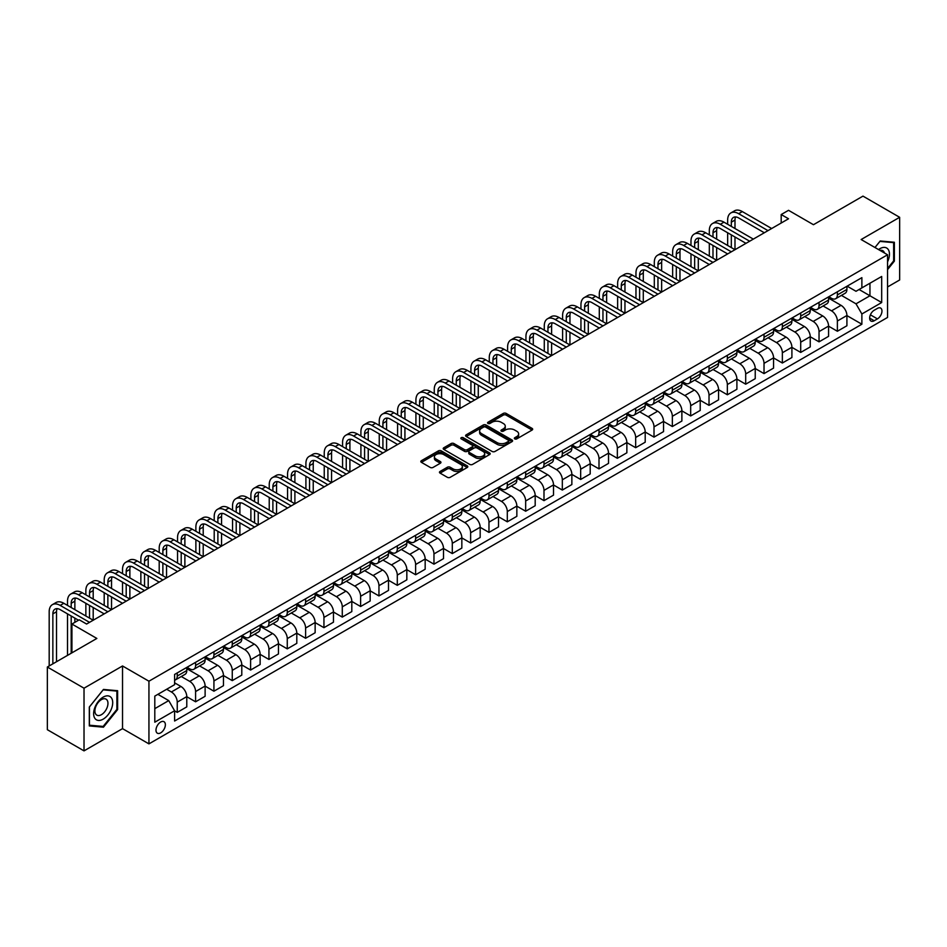 <?xml version="1.0" encoding="UTF-8"?>
<svg xmlns="http://www.w3.org/2000/svg" width="947" height="947" viewBox="0 0 947 947"><rect width="100%" height="100%" fill="white"/><g stroke="black" fill="none" stroke-linecap="round" stroke-linejoin="round"><path stroke-width="1.42" d="M514.766 438.887A1.421 0.829 0 0 0 516.778 438.887L532.072 430.056A2.036 1.172 0 0 0 532.676 429.216A2.036 1.172 0 0 0 532.072 428.387L506.16 413.425A2.036 1.172 0 0 0 503.283 413.425L487.977 422.255A1.421 0.829 0 0 0 487.563 422.836A1.421 0.829 0 0 0 487.977 423.427A1.421 0.829 0 0 0 490.001 423.427L491.978 422.279A6.511 3.764 0 0 1 501.188 422.279L503.354 423.522A6.511 3.764 0 0 1 505.26 426.186A6.511 3.764 0 0 1 503.354 428.849L501.377 429.985A1.421 0.829 0 0 0 500.951 430.565A1.421 0.829 0 0 0 501.377 431.157A1.421 0.829 0 0 0 503.39 431.157L505.367 430.009A6.511 3.764 0 0 1 514.588 430.009L516.742 431.252A6.511 3.764 0 0 1 518.648 433.915A6.511 3.764 0 0 1 516.742 436.579L514.766 437.715A1.421 0.829 0 0 0 514.339 438.307A1.421 0.829 0 0 0 514.766 438.887L514.766 437.715M160.67 732.871A6.641 3.835 120 0 0 165.015 727.024A6.641 3.835 120 0 0 163.997 721.709A6.641 3.835 120 0 0 160.67 722.028A6.641 3.835 120 0 0 156.338 727.888A6.641 3.835 120 0 0 157.356 733.203A6.641 3.835 120 0 0 160.67 732.871M440.071 471.452A2.036 1.172 0 0 0 439.467 472.281A2.036 1.172 0 0 0 440.071 473.109L447.339 477.312A2.036 1.172 0 0 0 450.216 477.312L467.214 467.498A2.036 1.172 0 0 0 467.806 466.67A2.036 1.172 0 0 0 467.214 465.841L441.29 450.879A2.036 1.172 0 0 0 438.414 450.879L421.415 460.692A2.036 1.172 0 0 0 420.823 461.52A2.036 1.172 0 0 0 421.415 462.349L430.198 467.416A2.036 1.172 0 0 0 433.087 467.416L440.355 463.225A2.036 1.172 0 0 0 440.947 462.385A2.036 1.172 0 0 0 440.355 461.556L435.999 459.046A5.445 3.149 0 0 1 434.401 456.821A5.445 3.149 0 0 1 437.763 453.909A5.445 3.149 0 0 1 443.705 454.596L460.763 464.444A5.445 3.149 0 0 1 462.361 466.67A5.445 3.149 0 0 1 458.999 469.582A5.445 3.149 0 0 1 453.057 468.895L450.216 467.25A2.036 1.172 0 0 0 447.339 467.25L440.071 471.452L440.071 473.109M887.552 286.965L899.65 279.981L899.65 217.301L862.977 196.124L813.461 224.711L788.531 210.317L781.192 214.543L788.531 218.781L86.591 624.037L79.252 619.812L71.925 624.037L71.925 652.838M84.023 688.197L84.023 750.876L122.53 728.645L122.53 665.966L84.023 688.197L47.35 667.019L96.854 638.444L71.925 624.037M122.53 665.966L148.939 681.213L887.552 254.779L887.552 317.446L148.939 743.88L148.939 681.213M899.65 217.301L861.143 239.532L887.552 254.779M492.12 451.459A2.036 1.172 0 0 0 494.997 451.459L511.996 441.645A2.036 1.172 0 0 0 512.587 440.817A2.036 1.172 0 0 0 511.996 439.988L486.071 425.025A2.036 1.172 0 0 0 483.195 425.025L466.196 434.827A2.036 1.172 0 0 0 465.604 435.667A2.036 1.172 0 0 0 466.196 436.496L492.12 451.459M461.805 439.195A1.421 0.829 0 0 1 463.249 439.396L463.249 437.703L489.599 452.915A2.036 1.172 0 0 1 490.191 453.743A2.036 1.172 0 0 1 489.599 454.572L472.612 464.385A2.036 1.172 0 0 1 469.724 464.385L443.812 449.423L443.812 447.753A2.036 1.172 0 0 0 443.22 448.594A2.036 1.172 0 0 0 443.812 449.423M443.812 447.753L451.08 443.563A2.036 1.172 0 0 1 453.968 443.563L464.468 449.624A2.036 1.172 0 0 0 467.356 449.624L472.174 446.842A2.036 1.172 0 0 0 472.778 446.013A2.036 1.172 0 0 0 472.174 445.185L461.236 438.863A1.421 0.829 0 0 1 460.822 438.283A1.421 0.829 0 0 1 461.698 437.526A1.421 0.829 0 0 1 463.249 437.703M84.023 750.876L47.35 729.699L47.35 667.019M877.431 308.391L874.199 310.249A6.428 3.717 120 0 0 869.997 315.919A6.428 3.717 120 0 0 870.98 321.069A6.428 3.717 120 0 0 874.199 320.761L877.431 318.89A6.428 3.717 120 0 0 881.621 313.22A6.428 3.717 120 0 0 880.639 308.071A6.428 3.717 120 0 0 877.431 308.391M847.127 286.16L856.005 291.285L861.877 287.888L861.877 277.649L174.603 674.442L174.603 684.681L154.799 696.116L154.799 722.206L174.603 710.771L174.603 721.022L861.877 324.229L861.877 313.978L856.005 303.821L841.421 295.393M861.877 287.888L881.681 276.465L881.681 302.543L861.877 313.978M122.53 728.645L148.939 743.88M781.192 214.543L781.192 223.019M859.083 289.498L869.95 295.772L869.95 283.236L881.681 276.465M856.005 303.821L869.95 295.772L881.681 302.543M154.799 708.652L168.744 700.602L157.889 694.34M174.603 710.854L177.243 712.381L177.243 702.129A8.298 4.794 -120 0 0 171.383 691.973L166.684 689.262M177.243 712.381L186.784 706.876L186.784 696.625A8.298 4.794 -120 0 0 180.913 686.468L174.603 682.823M186.784 696.708L195.591 701.798L195.591 691.547A8.298 4.794 -120 0 0 189.72 681.378L181.291 676.513M195.591 701.798L205.12 696.282L205.12 686.042A8.298 4.794 -120 0 0 199.249 675.874L186.784 668.677M205.12 686.125L213.927 691.203L213.927 680.952A8.298 4.794 -120 0 0 208.056 670.796L199.628 665.93M213.927 691.203L223.456 685.699L223.456 675.448A8.298 4.794 -120 0 0 217.585 665.291L205.12 658.094M223.456 675.542L232.264 680.621L232.264 670.369A8.298 4.794 -120 0 0 226.392 660.213L217.964 655.348M232.264 680.621L241.793 675.116L241.793 664.865A8.298 4.794 -120 0 0 235.921 654.697L223.456 647.499M241.793 664.948L250.6 670.038L250.6 659.787A8.298 4.794 -120 0 0 244.728 649.618L236.3 644.753M250.6 670.038L260.129 664.522L260.129 654.282A8.298 4.794 -120 0 0 254.27 644.114L241.793 636.917M260.129 654.365L268.936 659.443L268.936 649.192A8.298 4.794 -120 0 0 263.065 639.036L254.636 634.17M268.936 659.443L278.465 653.939L278.465 643.688A8.298 4.794 -120 0 0 272.606 633.531L260.129 626.334M278.465 643.782L287.272 648.861L287.272 638.609A8.298 4.794 -120 0 0 281.401 628.453L272.973 623.588M287.272 648.861L296.802 643.356L296.802 633.105A8.298 4.794 -120 0 0 290.942 622.937L278.465 615.739M296.802 633.188L305.609 638.278L305.609 628.027A8.298 4.794 -120 0 0 299.737 617.858L291.309 612.993M305.609 638.278L315.138 632.762L315.138 622.522A8.298 4.794 -120 0 0 309.278 612.354L296.802 605.157M315.138 622.605L323.945 627.683L323.945 617.432A8.298 4.794 -120 0 0 318.074 607.276L309.645 602.41M323.945 627.683L333.474 622.179L333.474 611.928A8.298 4.794 -120 0 0 327.615 601.771L315.138 594.574M333.474 612.022L342.281 617.101L342.281 606.849A8.298 4.794 -120 0 0 336.41 596.693L327.993 591.828M342.281 617.101L351.81 611.596L351.81 601.345A8.298 4.794 -120 0 0 345.951 591.177L333.474 583.979M351.81 601.428L360.618 606.506L360.618 596.267A8.298 4.794 -120 0 0 354.746 586.098L346.33 581.233M360.618 606.506L370.159 601.002L370.159 590.762A8.298 4.794 -120 0 0 364.287 580.594L351.81 573.397M370.159 590.845L378.954 595.923L378.954 585.672A8.298 4.794 -120 0 0 373.082 575.516L364.666 570.65M378.954 595.923L388.495 590.419L388.495 580.168A8.298 4.794 -120 0 0 382.624 570.011L370.159 562.814M388.495 580.262L397.29 585.341L397.29 575.089A8.298 4.794 -120 0 0 391.419 564.933L383.002 560.068M397.29 585.341L406.831 579.836L406.831 569.585A8.298 4.794 -120 0 0 400.96 559.417L388.495 552.219M406.831 569.668L415.626 574.746L415.626 564.507A8.298 4.794 -120 0 0 409.755 554.338L401.339 549.473M415.626 574.746L425.167 569.242L425.167 559.002A8.298 4.794 -120 0 0 419.296 548.834L406.831 541.637M425.167 559.085L433.963 564.163L433.963 553.912A8.298 4.794 -120 0 0 428.103 543.756L419.675 538.89M433.963 564.163L443.504 558.659L443.504 548.408A8.298 4.794 -120 0 0 437.632 538.251L425.167 531.054M443.504 548.502L452.299 553.581L452.299 543.329A8.298 4.794 -120 0 0 446.439 533.161L438.011 528.308M452.299 553.581L461.84 548.076L461.84 537.825A8.298 4.794 -120 0 0 455.969 527.657L443.504 520.459M461.84 537.908L470.635 542.986L470.635 532.747A8.298 4.794 -120 0 0 464.776 522.578L456.347 517.713M470.635 542.986L480.176 537.482L480.176 527.242A8.298 4.794 -120 0 0 474.305 517.074L461.84 509.877M480.176 527.325L488.972 532.403L488.972 522.152A8.298 4.794 -120 0 0 483.112 511.996L474.684 507.13M488.972 532.403L498.513 526.899L498.513 516.648A8.298 4.794 -120 0 0 492.641 506.491L480.176 499.294M498.513 516.742L507.308 521.821L507.308 511.569A8.298 4.794 -120 0 0 501.448 501.401L493.02 496.548M507.308 521.821L516.849 516.316L516.849 506.065A8.298 4.794 -120 0 0 510.978 495.897L498.513 488.699M516.849 506.148L525.656 511.226L525.656 500.987A8.298 4.794 -120 0 0 519.785 490.818L511.356 485.953M525.656 511.226L535.185 505.722L535.185 495.482A8.298 4.794 -120 0 0 529.314 485.314L516.849 478.117M535.185 495.565L543.992 500.643L543.992 490.392A8.298 4.794 -120 0 0 538.121 480.236L529.693 475.37M543.992 500.643L553.522 495.139L553.522 484.888A8.298 4.794 -120 0 0 547.65 474.731L535.185 467.534M553.522 484.971L562.329 490.061L562.329 479.809A8.298 4.794 -120 0 0 556.457 469.641L548.029 464.788M562.329 490.061L571.858 484.556L571.858 474.305A8.298 4.794 -120 0 0 565.986 464.137L553.522 456.939M571.858 474.388L580.665 479.466L580.665 469.227A8.298 4.794 -120 0 0 574.793 459.058L566.365 454.193M580.665 479.466L590.194 473.962L590.194 463.722A8.298 4.794 -120 0 0 584.323 453.554L571.858 446.357M590.194 463.805L599.001 468.883L599.001 458.632A8.298 4.794 -120 0 0 593.13 448.476L584.701 443.61M599.001 468.883L608.53 463.379L608.53 453.128A8.298 4.794 -120 0 0 602.671 442.971L590.194 435.774M608.53 453.211L617.337 458.301L617.337 448.049A8.298 4.794 -120 0 0 611.466 437.881L603.038 433.028M617.337 458.301L626.867 452.796L626.867 442.545A8.298 4.794 -120 0 0 621.007 432.377L608.53 425.179M626.867 442.628L635.674 447.706L635.674 437.467A8.298 4.794 -120 0 0 629.802 427.298L621.374 422.433M635.674 447.706L645.203 442.202L645.203 431.962A8.298 4.794 -120 0 0 639.343 421.794L626.867 414.597M645.203 432.045L654.01 437.123L654.01 426.872A8.298 4.794 -120 0 0 648.139 416.716L639.71 411.85M654.01 437.123L663.539 431.619L663.539 421.368A8.298 4.794 -120 0 0 657.68 411.211L645.203 404.014M663.539 421.451L672.346 426.541L672.346 416.289A8.298 4.794 -120 0 0 666.475 406.121L658.058 401.268M672.346 426.541L681.876 421.036L681.876 410.785A8.298 4.794 -120 0 0 676.016 400.617L663.539 393.419M681.876 410.868L690.683 415.946L690.683 405.707A8.298 4.794 -120 0 0 684.811 395.538L676.395 390.673M690.683 415.946L700.212 410.442L700.212 400.202A8.298 4.794 -120 0 0 694.352 390.034L681.876 382.837M700.212 400.285L709.019 405.363L709.019 395.112A8.298 4.794 -120 0 0 703.148 384.956L694.731 380.09M709.019 405.363L718.56 399.859L718.56 389.608A8.298 4.794 -120 0 0 712.689 379.451L700.212 372.254M718.56 389.69L727.355 394.781L727.355 384.529A8.298 4.794 -120 0 0 721.484 374.361L713.067 369.508M727.355 394.781L736.896 389.276L736.896 379.025A8.298 4.794 -120 0 0 731.025 368.857L718.56 361.659M736.896 379.108L745.691 384.186L745.691 373.947A8.298 4.794 -120 0 0 739.82 363.778L731.404 358.913M745.691 384.186L755.233 378.682L755.233 368.442A8.298 4.794 -120 0 0 749.361 358.274L736.896 351.077M755.233 368.525L764.028 373.603L764.028 363.352A8.298 4.794 -120 0 0 758.168 353.195L749.74 348.33M764.028 373.603L773.569 368.099L773.569 357.848A8.298 4.794 -120 0 0 767.697 347.691L755.233 340.494M773.569 357.93L782.364 363.021L782.364 352.769A8.298 4.794 -120 0 0 776.504 342.601L768.076 337.748M782.364 363.021L791.905 357.516L791.905 347.265A8.298 4.794 -120 0 0 786.034 337.096L773.569 329.899M791.905 347.348L800.7 352.426L800.7 342.187A8.298 4.794 -120 0 0 794.841 332.018L786.412 327.153M800.7 352.426L810.241 346.922L810.241 336.682A8.298 4.794 -120 0 0 804.37 326.514L791.905 319.317M810.241 336.765L819.037 341.843L819.037 331.592A8.298 4.794 -120 0 0 813.177 321.435L804.749 316.57M819.037 341.843L828.578 336.339L828.578 326.088A8.298 4.794 -120 0 0 822.706 315.931L810.241 308.734M828.578 326.17L837.373 331.261L837.373 321.009A8.298 4.794 -120 0 0 831.513 310.841L823.085 305.976M837.373 331.261L846.914 325.756L846.914 315.505A8.298 4.794 -120 0 0 841.043 305.336L828.578 298.139M828.791 296.742L831.513 298.305A8.298 4.794 -120 0 0 835.656 298.719A8.298 4.794 -120 0 0 837.373 294.919L837.373 291.794M810.454 307.325L813.177 308.9A8.298 4.794 -120 0 0 817.32 309.314A8.298 4.794 -120 0 0 819.037 305.514L819.037 302.377M792.118 317.92L794.841 319.482A8.298 4.794 -120 0 0 798.984 319.897A8.298 4.794 -120 0 0 800.7 316.097L800.7 312.96M773.782 328.502L776.504 330.077A8.298 4.794 -120 0 0 780.648 330.479A8.298 4.794 -120 0 0 782.364 326.679L782.364 323.554M755.446 339.085L758.168 340.66A8.298 4.794 -120 0 0 762.311 341.074A8.298 4.794 -120 0 0 764.028 337.274L764.028 334.137M737.109 349.68L739.82 351.242A8.298 4.794 -120 0 0 743.975 351.657A8.298 4.794 -120 0 0 745.691 347.857L745.691 344.72M718.773 360.262L721.484 361.837A8.298 4.794 -120 0 0 725.639 362.239A8.298 4.794 -120 0 0 727.355 358.44L727.355 355.314M700.437 370.845L703.148 372.42A8.298 4.794 -120 0 0 707.302 372.834A8.298 4.794 -120 0 0 709.019 369.034L709.019 365.897M682.1 381.44L684.811 383.002A8.298 4.794 -120 0 0 688.966 383.417A8.298 4.794 -120 0 0 690.683 379.617L690.683 376.48M663.764 392.022L666.475 393.597A8.298 4.794 -120 0 0 670.63 393.999A8.298 4.794 -120 0 0 672.346 390.2L672.346 387.074M645.428 402.605L648.139 404.18A8.298 4.794 -120 0 0 652.294 404.594A8.298 4.794 -120 0 0 654.01 400.794L654.01 397.657M627.092 413.2L629.802 414.762A8.298 4.794 -120 0 0 633.957 415.177A8.298 4.794 -120 0 0 635.674 411.377L635.674 408.24M608.755 423.783L611.466 425.357A8.298 4.794 -120 0 0 615.621 425.759A8.298 4.794 -120 0 0 617.337 421.96L617.337 418.834M590.419 434.377L593.13 435.94A8.298 4.794 -120 0 0 597.285 436.354A8.298 4.794 -120 0 0 599.001 432.554L599.001 429.417M572.083 444.96L574.793 446.522A8.298 4.794 -120 0 0 578.937 446.937A8.298 4.794 -120 0 0 580.665 443.137L580.665 440M553.746 455.543L556.457 457.117A8.298 4.794 -120 0 0 560.6 457.519A8.298 4.794 -120 0 0 562.329 453.72L562.329 450.594M535.41 466.137L538.121 467.7A8.298 4.794 -120 0 0 542.264 468.114A8.298 4.794 -120 0 0 543.992 464.314L543.992 461.177M517.074 476.72L519.785 478.282A8.298 4.794 -120 0 0 523.928 478.697A8.298 4.794 -120 0 0 525.656 474.897L525.656 471.76M498.726 487.303L501.448 488.877A8.298 4.794 -120 0 0 505.591 489.279A8.298 4.794 -120 0 0 507.308 485.48L507.308 482.354M480.389 497.897L483.112 499.46A8.298 4.794 -120 0 0 487.255 499.874A8.298 4.794 -120 0 0 488.972 496.074L488.972 492.937M462.053 508.48L464.776 510.042A8.298 4.794 -120 0 0 468.919 510.457A8.298 4.794 -120 0 0 470.635 506.657L470.635 503.52M443.717 519.063L446.439 520.637A8.298 4.794 -120 0 0 450.583 521.039A8.298 4.794 -120 0 0 452.299 517.24L452.299 514.114M425.381 529.657L428.103 531.22A8.298 4.794 -120 0 0 432.246 531.634A8.298 4.794 -120 0 0 433.963 527.834L433.963 524.697M407.044 540.24L409.755 541.802A8.298 4.794 -120 0 0 413.91 542.217A8.298 4.794 -120 0 0 415.626 538.417L415.626 535.28M388.708 550.823L391.419 552.397A8.298 4.794 -120 0 0 395.574 552.799A8.298 4.794 -120 0 0 397.29 549L397.29 545.874M370.372 561.417L373.082 562.98A8.298 4.794 -120 0 0 377.237 563.394A8.298 4.794 -120 0 0 378.954 559.594L378.954 556.457M352.035 572L354.746 573.562A8.298 4.794 -120 0 0 358.901 573.977A8.298 4.794 -120 0 0 360.618 570.177L360.618 567.04M333.699 582.583L336.41 584.157A8.298 4.794 -120 0 0 340.565 584.559A8.298 4.794 -120 0 0 342.281 580.76L342.281 577.634M315.363 593.177L318.074 594.74A8.298 4.794 -120 0 0 322.229 595.154A8.298 4.794 -120 0 0 323.945 591.354L323.945 588.217M297.027 603.76L299.737 605.322A8.298 4.794 -120 0 0 303.892 605.737A8.298 4.794 -120 0 0 305.609 601.937L305.609 598.8M278.69 614.343L281.401 615.917A8.298 4.794 -120 0 0 285.556 616.319A8.298 4.794 -120 0 0 287.272 612.52L287.272 609.394M260.354 624.937L263.065 626.5A8.298 4.794 -120 0 0 267.22 626.914A8.298 4.794 -120 0 0 268.936 623.114L268.936 619.977M242.018 635.52L244.728 637.082A8.298 4.794 -120 0 0 248.883 637.497A8.298 4.794 -120 0 0 250.6 633.697L250.6 630.56M223.681 646.103L226.392 647.677A8.298 4.794 -120 0 0 230.535 648.079A8.298 4.794 -120 0 0 232.264 644.28L232.264 641.155M205.345 656.697L208.056 658.26A8.298 4.794 -120 0 0 212.199 658.674A8.298 4.794 -120 0 0 213.927 654.874L213.927 651.737M187.009 667.28L189.72 668.842A8.298 4.794 -120 0 0 193.863 669.257A8.298 4.794 -120 0 0 195.591 665.457L195.591 662.32M846.914 315.588L861.877 324.229M835.656 298.719L845.198 293.215A8.298 4.794 -120 0 0 846.914 289.415L846.914 286.29M817.32 309.314L826.861 303.798A8.298 4.794 -120 0 0 828.578 300.01L828.578 296.873M798.984 319.897L808.525 314.392A8.298 4.794 -120 0 0 810.241 310.592L810.241 307.455M780.648 330.479L790.189 324.975A8.298 4.794 -120 0 0 791.905 321.175L791.905 318.05M762.311 341.074L771.852 335.569A8.298 4.794 -120 0 0 773.569 331.77L773.569 328.633M743.975 351.657L753.504 346.152A8.298 4.794 -120 0 0 755.233 342.352L755.233 339.215M725.639 362.239L735.168 356.735A8.298 4.794 -120 0 0 736.896 352.935L736.896 349.81M707.302 372.834L716.832 367.329A8.298 4.794 -120 0 0 718.56 363.53L718.56 360.393M688.966 383.417L698.495 377.912A8.298 4.794 -120 0 0 700.212 374.112L700.212 370.975M670.63 393.999L680.159 388.495A8.298 4.794 -120 0 0 681.876 384.695L681.876 381.57M652.294 404.594L661.823 399.089A8.298 4.794 -120 0 0 663.539 395.29L663.539 392.153M633.957 415.177L643.487 409.672A8.298 4.794 -120 0 0 645.203 405.872L645.203 402.735M615.621 425.759L625.15 420.255A8.298 4.794 -120 0 0 626.867 416.455L626.867 413.33M597.285 436.354L606.814 430.849A8.298 4.794 -120 0 0 608.53 427.05L608.53 423.913M578.937 446.937L588.478 441.432A8.298 4.794 -120 0 0 590.194 437.632L590.194 434.495M560.6 457.519L570.141 452.015A8.298 4.794 -120 0 0 571.858 448.215L571.858 445.09M542.264 468.114L551.805 462.61A8.298 4.794 -120 0 0 553.522 458.81L553.522 455.673M523.928 478.697L533.469 473.192A8.298 4.794 -120 0 0 535.185 469.392L535.185 466.255M505.591 489.279L515.132 483.775A8.298 4.794 -120 0 0 516.849 479.975L516.849 476.85M487.255 499.874L496.796 494.37A8.298 4.794 -120 0 0 498.513 490.57L498.513 487.433M468.919 510.457L478.46 504.952A8.298 4.794 -120 0 0 480.176 501.152L480.176 498.015M450.583 521.039L460.124 515.535A8.298 4.794 -120 0 0 461.84 511.735L461.84 508.61M432.246 531.634L441.787 526.13A8.298 4.794 -120 0 0 443.504 522.33L443.504 519.193M413.91 542.217L423.451 536.712A8.298 4.794 -120 0 0 425.167 532.912L425.167 529.775M395.574 552.799L405.103 547.295A8.298 4.794 -120 0 0 406.831 543.495L406.831 540.37M377.237 563.394L386.767 557.89A8.298 4.794 -120 0 0 388.495 554.09L388.495 550.953M358.901 573.977L368.43 568.472A8.298 4.794 -120 0 0 370.159 564.672L370.159 561.535M340.565 584.559L350.094 579.055A8.298 4.794 -120 0 0 351.81 575.255L351.81 572.13M322.229 595.154L331.758 589.65A8.298 4.794 -120 0 0 333.474 585.85L333.474 582.713M303.892 605.737L313.421 600.232A8.298 4.794 -120 0 0 315.138 596.432L315.138 593.296M285.556 616.319L295.085 610.815A8.298 4.794 -120 0 0 296.802 607.015L296.802 603.89M267.22 626.914L276.749 621.41A8.298 4.794 -120 0 0 278.465 617.61L278.465 614.473M248.883 637.497L258.413 631.992A8.298 4.794 -120 0 0 260.129 628.192L260.129 625.056M230.535 648.079L240.076 642.575A8.298 4.794 -120 0 0 241.793 638.775L241.793 635.65M212.199 658.674L221.74 653.17A8.298 4.794 -120 0 0 223.456 649.37L223.456 646.233M193.863 669.257L203.404 663.752A8.298 4.794 -120 0 0 205.12 659.952L205.12 656.816M174.603 680.183A8.298 4.794 -120 0 0 175.526 679.839L185.067 674.335A8.298 4.794 -120 0 0 186.784 670.535L186.784 667.41M175.526 679.839A8.298 4.794 -120 0 0 177.243 676.04L177.243 672.915M168.744 700.602L174.603 710.771M887.552 269.611L894.37 261.123L894.37 242.254L880.213 240.988L874.969 247.51L879.917 241.402L893.637 242.633L893.637 260.91L887.552 268.486M89.302 725.923L103.46 727.189L117.617 709.575L117.617 690.706L103.46 689.44L89.302 707.054L89.302 725.923M893.637 260.697L894.37 261.123M116.883 709.149L117.617 709.575M101.968 726.325L103.46 727.189M515.334 439.088L516.742 438.272A6.511 3.764 0 0 0 518.648 435.608L518.648 433.915M505.26 426.186L505.26 427.878A6.511 3.764 0 0 1 503.354 430.542L501.946 431.358M532.048 430.068L506.16 415.117A2.036 1.172 0 0 0 503.283 415.117L488.545 423.629M511.996 439.988L511.996 441.645L486.071 426.718A2.036 1.172 0 0 0 483.195 426.718L466.232 436.508L466.196 434.827M508.385 441.397A1.421 0.829 0 0 0 508.811 440.817A1.421 0.829 0 0 0 508.385 440.237L485.645 427.097A1.421 0.829 0 0 0 483.621 427.097L481.538 428.304A6.511 3.764 0 0 0 479.632 430.968A6.511 3.764 0 0 0 481.538 433.631L497.092 442.604A6.511 3.764 0 0 0 506.302 442.604L508.385 441.397L508.385 443.089A1.421 0.829 0 0 0 508.811 442.509L508.811 440.817M479.632 430.968L479.632 432.661A6.511 3.764 0 0 0 481.538 435.324L481.538 433.631M508.385 443.089L506.302 444.297A6.511 3.764 0 0 1 497.092 444.297L481.538 435.324M443.835 449.434L451.08 445.256L451.08 443.563M472.778 446.013L472.778 447.706A2.036 1.172 0 0 1 472.174 448.535L467.356 451.328A2.036 1.172 0 0 1 464.468 451.328L453.968 445.256A2.036 1.172 0 0 0 451.08 445.256M463.249 439.396L489.575 454.596M475.382 455.921A5.445 3.149 0 0 0 481.313 456.608A5.445 3.149 0 0 0 484.675 453.708A5.445 3.149 0 0 0 483.088 451.482L477.075 448.014A2.036 1.172 0 0 0 474.198 448.014L469.369 450.796A2.036 1.172 0 0 0 468.777 451.624A2.036 1.172 0 0 0 469.369 452.453L475.382 455.921L475.382 457.626A5.445 3.149 0 0 0 481.313 458.301A5.445 3.149 0 0 0 484.675 455.4L484.675 453.708M468.777 451.624L468.777 453.317A2.036 1.172 0 0 0 469.369 454.146L469.369 452.453M475.382 457.626L469.369 454.146M462.361 466.67L462.361 468.363A5.445 3.149 0 0 1 458.999 471.275A5.445 3.149 0 0 1 453.057 470.588L450.216 468.943A2.036 1.172 0 0 0 447.339 468.943L440.095 473.133M434.401 456.821L434.401 458.514A5.445 3.149 0 0 0 435.999 460.739L435.999 459.046M440.331 463.237L435.999 460.739M467.179 467.522L441.29 452.571A2.036 1.172 0 0 0 438.414 452.571L421.451 462.361M727.651 224.285L727.651 220.059A15.554 8.985 60 0 1 730.871 212.933L734.541 210.814A15.554 8.985 60 0 1 742.318 211.583L771.663 228.523M730.871 212.933A15.554 8.985 60 0 1 738.648 213.702L767.993 230.642M764.324 232.761L738.648 217.94A10.37 5.99 -120 0 0 733.463 217.419A10.37 5.99 -120 0 0 731.321 222.166L731.321 226.404M735.63 216.946A10.37 5.99 -120 0 0 734.99 220.059L734.99 228.523M731.321 234.88L731.321 247.581M734.99 236.987L734.99 249.7L705.645 232.761L701.976 234.88L731.321 251.819M727.651 245.462L727.651 232.761M709.315 234.88L709.315 230.642A15.554 8.985 60 0 1 712.535 223.516L716.204 221.397A15.554 8.985 60 0 1 723.982 222.166L753.327 239.106M712.535 223.516A15.554 8.985 60 0 1 720.312 224.285L749.657 241.225M745.987 243.343L720.312 228.523A10.37 5.99 -120 0 0 715.127 228.014A10.37 5.99 -120 0 0 712.984 232.761L712.984 236.987M717.293 227.529A10.37 5.99 -120 0 0 716.642 230.642L716.642 239.106M712.984 245.462L712.984 258.164M716.642 247.581L716.642 260.283L687.309 243.343L683.639 245.462L712.984 262.402M709.315 256.045L709.315 243.343M727.651 253.926L701.976 239.106A10.37 5.99 -120 0 0 696.791 238.597A10.37 5.99 -120 0 0 694.648 243.343L694.648 247.581M698.957 238.123A10.37 5.99 -120 0 0 698.306 241.225L698.306 249.7M694.648 256.045L694.648 268.747M698.306 258.164L698.306 270.866L668.973 253.926L665.303 256.045L694.648 272.985M690.979 266.64L690.979 253.926M690.979 245.462L690.979 241.225A15.554 8.985 60 0 1 694.198 234.098A15.554 8.985 60 0 1 701.976 234.88M694.198 234.098L697.868 231.991A15.554 8.985 60 0 1 705.645 232.761M709.315 264.521L683.639 249.7A10.37 5.99 -120 0 0 678.454 249.179A10.37 5.99 -120 0 0 676.312 253.926L676.312 258.164M680.621 248.706A10.37 5.99 -120 0 0 679.97 251.819L679.97 260.283M676.312 266.64L676.312 279.341M679.97 268.747L679.97 281.46L650.636 264.521L646.967 266.64L676.312 283.579M672.642 277.222L672.642 264.521M672.642 256.045L672.642 251.819A15.554 8.985 60 0 1 675.862 244.693A15.554 8.985 60 0 1 683.639 245.462M675.862 244.693L679.532 242.574A15.554 8.985 60 0 1 687.309 243.343M690.979 275.104L665.303 260.283A10.37 5.99 -120 0 0 660.118 259.774A10.37 5.99 -120 0 0 657.964 264.521L657.964 268.747M662.284 259.289A10.37 5.99 -120 0 0 661.633 262.402L661.633 270.866M657.964 277.222L657.964 289.924M661.633 279.341L661.633 292.043L632.3 275.104L628.63 277.222L657.964 294.162M654.306 287.805L654.306 275.104M654.306 266.64L654.306 262.402A15.554 8.985 60 0 1 657.526 255.276A15.554 8.985 60 0 1 665.303 256.045M657.526 255.276L661.195 253.157A15.554 8.985 60 0 1 668.973 253.926M887.552 261.893A13.483 7.789 120 0 0 888.179 249.416A13.483 7.789 120 0 0 878.556 249.582M884.462 252.991A9.233 5.327 120 0 0 883.835 251.653A9.233 5.327 120 0 0 882.793 250.695A9.233 5.327 120 0 0 879.976 250.41M892.725 242.101L893.637 242.633M103.164 697.134A13.483 7.789 120 0 0 93.635 713.647A13.483 7.789 120 0 0 103.164 719.152A13.483 7.789 120 0 0 112.705 702.638A13.483 7.789 120 0 0 103.164 697.134M101.436 699.608A9.233 5.327 120 0 0 95.398 707.74A9.233 5.327 120 0 0 96.819 715.139A9.233 5.327 120 0 0 101.436 714.677A9.233 5.327 120 0 0 107.461 706.545A9.233 5.327 120 0 0 106.052 699.146A9.233 5.327 120 0 0 101.436 699.608M116.883 709.374L103.164 726.432L89.456 725.213L89.456 706.924L103.164 689.854L116.883 691.085L116.883 709.374M115.972 690.552L116.883 691.085M672.642 285.686L646.967 270.866A10.37 5.99 -120 0 0 641.782 270.357A10.37 5.99 -120 0 0 639.627 275.104L639.627 279.341M643.948 269.883A10.37 5.99 -120 0 0 643.297 272.985L643.297 281.46M639.627 287.805L639.627 300.507M643.297 289.924L643.297 302.626L613.964 285.686L610.294 287.805L639.627 304.745M635.97 298.4L635.97 285.686M635.97 277.222L635.97 272.985A15.554 8.985 60 0 1 639.189 265.87A15.554 8.985 60 0 1 646.967 266.64M639.189 265.87L642.859 263.751A15.554 8.985 60 0 1 650.636 264.521M654.306 296.281L628.63 281.46A10.37 5.99 -120 0 0 623.446 280.939A10.37 5.99 -120 0 0 621.291 285.686L621.291 289.924M625.612 280.466A10.37 5.99 -120 0 0 624.961 283.579L624.961 292.043M621.291 298.4L621.291 311.101M624.961 300.507L624.961 313.22L595.627 296.281L591.958 298.4L621.291 315.339M617.633 308.982L617.633 296.281M617.633 287.805L617.633 283.579A15.554 8.985 60 0 1 620.853 276.453A15.554 8.985 60 0 1 628.63 277.222M620.853 276.453L624.523 274.334A15.554 8.985 60 0 1 632.3 275.104M635.97 306.864L610.294 292.043A10.37 5.99 -120 0 0 605.109 291.534A10.37 5.99 -120 0 0 602.955 296.281L602.955 300.507M607.276 291.049A10.37 5.99 -120 0 0 606.625 294.162L606.625 302.626M602.955 308.982L602.955 321.684M606.625 311.101L606.625 323.803L577.291 306.864L573.622 308.982L602.955 325.922M599.297 319.565L599.297 306.864M599.297 298.4L599.297 294.162A15.554 8.985 60 0 1 602.517 287.036A15.554 8.985 60 0 1 610.294 287.805M602.517 287.036L606.187 284.917A15.554 8.985 60 0 1 613.964 285.686M617.633 317.446L591.958 302.626A10.37 5.99 -120 0 0 586.773 302.117A10.37 5.99 -120 0 0 584.619 306.864L584.619 311.101M588.939 301.643A10.37 5.99 -120 0 0 588.288 304.745L588.288 313.22M584.619 319.565L584.619 332.279M588.288 321.684L588.288 334.386L558.955 317.446L555.285 319.565L584.619 336.505M580.949 330.16L580.949 317.446M580.949 308.982L580.949 304.745A15.554 8.985 60 0 1 584.181 297.63A15.554 8.985 60 0 1 591.958 298.4M584.181 297.63L587.838 295.511A15.554 8.985 60 0 1 595.627 296.281M599.285 328.041L573.622 313.22A10.37 5.99 -120 0 0 568.437 312.699A10.37 5.99 -120 0 0 566.282 317.446L566.282 321.684M570.603 312.226A10.37 5.99 -120 0 0 569.952 315.339L569.952 323.803M566.282 330.16L566.282 342.861M569.952 332.279L569.952 344.98L540.619 328.041L536.949 330.16L566.282 347.099M562.613 340.742L562.613 328.041M562.613 319.565L562.613 315.339A15.554 8.985 60 0 1 565.844 308.213A15.554 8.985 60 0 1 573.622 308.982M565.844 308.213L569.502 306.094A15.554 8.985 60 0 1 577.291 306.864M580.949 338.624L555.285 323.803A10.37 5.99 -120 0 0 550.1 323.294A10.37 5.99 -120 0 0 547.946 328.041L547.946 332.279M552.267 322.809A10.37 5.99 -120 0 0 551.616 325.922L551.616 334.386M547.946 340.742L547.946 353.444M551.616 342.861L551.616 355.563L522.27 338.624L518.613 340.742L547.946 357.682M544.276 351.325L544.276 338.624M544.276 330.16L544.276 325.922A15.554 8.985 60 0 1 547.508 318.796A15.554 8.985 60 0 1 555.285 319.565M547.508 318.796L551.166 316.677A15.554 8.985 60 0 1 558.955 317.446M562.613 349.206L536.949 334.386A10.37 5.99 -120 0 0 531.764 333.877A10.37 5.99 -120 0 0 529.61 338.624L529.61 342.861M533.93 333.403A10.37 5.99 -120 0 0 533.279 336.505L533.279 344.98M529.61 351.325L529.61 364.039M533.279 353.444L533.279 366.146L503.934 349.206L500.276 351.325L529.61 368.265M525.94 361.92L525.94 349.206M525.94 340.742L525.94 336.505A15.554 8.985 60 0 1 529.172 329.39A15.554 8.985 60 0 1 536.949 330.16M529.172 329.39L532.83 327.271A15.554 8.985 60 0 1 540.619 328.041M544.276 359.801L518.613 344.98A10.37 5.99 -120 0 0 513.428 344.459A10.37 5.99 -120 0 0 511.273 349.206L511.273 353.444M515.594 343.986A10.37 5.99 -120 0 0 514.943 347.099L514.943 355.563M511.273 361.92L511.273 374.621M514.943 364.039L514.943 376.74L485.598 359.801L481.94 361.92L511.273 378.859M507.604 372.502L507.604 359.801M507.604 351.325L507.604 347.099A15.554 8.985 60 0 1 510.824 339.973A15.554 8.985 60 0 1 518.613 340.742M510.824 339.973L514.493 337.854A15.554 8.985 60 0 1 522.27 338.624M525.94 370.384L500.276 355.563A10.37 5.99 -120 0 0 495.08 355.054A10.37 5.99 -120 0 0 492.937 359.801L492.937 364.039M497.258 354.569A10.37 5.99 -120 0 0 496.607 357.682L496.607 366.146M492.937 372.502L492.937 385.204M496.607 374.621L496.607 387.323L467.262 370.384L463.604 372.502L492.937 389.442M489.268 383.085L489.268 370.384M489.268 361.92L489.268 357.682A15.554 8.985 60 0 1 492.487 350.556A15.554 8.985 60 0 1 500.276 351.325M492.487 350.556L496.157 348.437A15.554 8.985 60 0 1 503.934 349.206M507.604 380.966L481.94 366.146A10.37 5.99 -120 0 0 476.743 365.637A10.37 5.99 -120 0 0 474.601 370.384L474.601 374.621M478.922 365.163A10.37 5.99 -120 0 0 478.271 368.265L478.271 376.74M474.601 383.085L474.601 395.799M478.271 385.204L478.271 397.906L448.925 380.966L445.256 383.085L474.601 400.025M470.931 393.68L470.931 380.966M470.931 372.502L470.931 368.265A15.554 8.985 60 0 1 474.151 361.15A15.554 8.985 60 0 1 481.94 361.92M474.151 361.15L477.821 359.031A15.554 8.985 60 0 1 485.598 359.801M489.268 391.561L463.604 376.74A10.37 5.99 -120 0 0 458.407 376.219A10.37 5.99 -120 0 0 456.265 380.966L456.265 385.204M460.585 375.746A10.37 5.99 -120 0 0 459.934 378.859L459.934 387.323M456.265 393.68L456.265 406.381M459.934 395.799L459.934 408.5L430.589 391.561L426.919 393.68L456.265 410.619M452.595 404.262L452.595 391.561M452.595 383.085L452.595 378.859A15.554 8.985 60 0 1 455.815 371.733A15.554 8.985 60 0 1 463.604 372.502M455.815 371.733L459.484 369.614A15.554 8.985 60 0 1 467.262 370.384M470.931 402.144L445.256 387.323A10.37 5.99 -120 0 0 440.071 386.814A10.37 5.99 -120 0 0 437.928 391.561L437.928 395.799M442.249 386.329A10.37 5.99 -120 0 0 441.598 389.442L441.598 397.906M437.928 404.262L437.928 416.964M441.598 406.381L441.598 419.083L412.253 402.144L408.583 404.262L437.928 421.202M434.259 414.845L434.259 402.144M434.259 393.68L434.259 389.442A15.554 8.985 60 0 1 437.478 382.316A15.554 8.985 60 0 1 445.256 383.085M437.478 382.316L441.148 380.197A15.554 8.985 60 0 1 448.925 380.966M452.595 412.726L426.919 397.906A10.37 5.99 -120 0 0 421.735 397.397A10.37 5.99 -120 0 0 419.592 402.144L419.592 406.381M423.901 396.923A10.37 5.99 -120 0 0 423.262 400.025L423.262 408.5M419.592 414.845L419.592 427.559M423.262 416.964L423.262 429.666L393.916 412.726L390.247 414.845L419.592 431.785M415.922 425.44L415.922 412.726M415.922 404.262L415.922 400.025A15.554 8.985 60 0 1 419.142 392.91A15.554 8.985 60 0 1 426.919 393.68M419.142 392.91L422.812 390.791A15.554 8.985 60 0 1 430.589 391.561M434.259 423.321L408.583 408.5A10.37 5.99 -120 0 0 403.398 407.979A10.37 5.99 -120 0 0 401.256 412.726L401.256 416.964M405.565 407.506A10.37 5.99 -120 0 0 404.925 410.619L404.925 419.083M401.256 425.44L401.256 438.141M404.925 427.559L404.925 440.26L375.58 423.321L371.911 425.44L401.256 442.379M397.586 436.022L397.586 423.321M397.586 414.845L397.586 410.619A15.554 8.985 60 0 1 400.806 403.493A15.554 8.985 60 0 1 408.583 404.262M400.806 403.493L404.476 401.374A15.554 8.985 60 0 1 412.253 402.144M415.922 433.904L390.247 419.083A10.37 5.99 -120 0 0 385.062 418.574A10.37 5.99 -120 0 0 382.919 423.321L382.919 427.559M387.228 418.089A10.37 5.99 -120 0 0 386.577 421.202L386.577 429.666M382.919 436.022L382.919 448.724M386.577 438.141L386.577 450.843L357.244 433.904L353.574 436.022L382.919 452.962M379.25 446.605L379.25 433.904M379.25 425.44L379.25 421.202A15.554 8.985 60 0 1 382.47 414.076A15.554 8.985 60 0 1 390.247 414.845M382.47 414.076L386.139 411.957A15.554 8.985 60 0 1 393.916 412.726M397.586 444.486L371.911 429.666A10.37 5.99 -120 0 0 366.726 429.157A10.37 5.99 -120 0 0 364.583 433.904L364.583 438.141M368.892 428.683A10.37 5.99 -120 0 0 368.241 431.785L368.241 440.26M364.583 446.605L364.583 459.319M368.241 448.724L368.241 461.426L338.908 444.486L335.238 446.605L364.583 463.545M360.914 457.2L360.914 444.486M360.914 436.022L360.914 431.785A15.554 8.985 60 0 1 364.133 424.67A15.554 8.985 60 0 1 371.911 425.44M364.133 424.67L367.803 422.551A15.554 8.985 60 0 1 375.58 423.321M379.25 455.081L353.574 440.26A10.37 5.99 -120 0 0 348.389 439.739A10.37 5.99 -120 0 0 346.247 444.498L346.247 448.724M350.556 439.266A10.37 5.99 -120 0 0 349.905 442.379L349.905 450.843M346.247 457.2L346.247 469.901M349.905 459.319L349.905 472.02L320.571 455.081L316.902 457.2L346.247 474.139M342.577 467.782L342.577 455.081M342.577 446.605L342.577 442.379A15.554 8.985 60 0 1 345.797 435.253A15.554 8.985 60 0 1 353.574 436.022M345.797 435.253L349.467 433.134A15.554 8.985 60 0 1 357.244 433.904M360.914 465.664L335.238 450.843A10.37 5.99 -120 0 0 330.053 450.334A10.37 5.99 -120 0 0 327.911 455.081L327.911 459.319M332.219 449.849A10.37 5.99 -120 0 0 331.568 452.962L331.568 461.426M327.911 467.782L327.911 480.484M331.568 469.901L331.568 482.603L302.235 465.664L298.565 467.782L327.911 484.722M324.241 478.365L324.241 465.664M324.241 457.2L324.241 452.962A15.554 8.985 60 0 1 327.461 445.836A15.554 8.985 60 0 1 335.238 446.605M327.461 445.836L331.13 443.717A15.554 8.985 60 0 1 338.908 444.486M342.577 476.246L316.902 461.426A10.37 5.99 -120 0 0 311.717 460.917A10.37 5.99 -120 0 0 309.562 465.664L309.562 469.901M313.883 460.443A10.37 5.99 -120 0 0 313.232 463.545L313.232 472.02M309.562 478.365L309.562 491.079M313.232 480.484L313.232 493.186L283.899 476.246L280.229 478.365L309.562 495.305M305.905 488.96L305.905 476.258M305.905 467.782L305.905 463.545A15.554 8.985 60 0 1 309.124 456.43A15.554 8.985 60 0 1 316.902 457.2M309.124 456.43L312.794 454.311A15.554 8.985 60 0 1 320.571 455.081M324.241 486.841L298.565 472.02A10.37 5.99 -120 0 0 293.381 471.499A10.37 5.99 -120 0 0 291.226 476.258L291.226 480.484M295.547 471.026A10.37 5.99 -120 0 0 294.896 474.139L294.896 482.603M291.226 488.96L291.226 501.661M294.896 491.079L294.896 503.78L265.562 486.841L261.893 488.96L291.226 505.899M287.568 499.543L287.568 486.841M287.568 478.365L287.568 474.139A15.554 8.985 60 0 1 290.788 467.013A15.554 8.985 60 0 1 298.565 467.782M290.788 467.013L294.458 464.894A15.554 8.985 60 0 1 302.235 465.664M305.905 497.424L280.229 482.603A10.37 5.99 -120 0 0 275.044 482.094A10.37 5.99 -120 0 0 272.89 486.841L272.89 491.079M277.211 481.609A10.37 5.99 -120 0 0 276.56 484.722L276.56 493.186M272.89 499.543L272.89 512.244M276.56 501.661L276.56 514.363L247.226 497.424L243.557 499.543L272.89 516.482M269.232 510.125L269.232 497.424M269.232 488.96L269.232 484.722A15.554 8.985 60 0 1 272.452 477.596A15.554 8.985 60 0 1 280.229 478.365M272.452 477.596L276.122 475.477A15.554 8.985 60 0 1 283.899 476.246M287.568 508.018L261.893 493.186A10.37 5.99 -120 0 0 256.708 492.677A10.37 5.99 -120 0 0 254.554 497.424L254.554 501.661M258.874 492.203A10.37 5.99 -120 0 0 258.223 495.305L258.223 503.78M254.554 510.125L254.554 522.839M258.223 512.244L258.223 524.946L228.89 508.018L225.22 510.125L254.554 527.065M250.884 520.72L250.884 508.018M250.884 499.543L250.884 495.305A15.554 8.985 60 0 1 254.116 488.19A15.554 8.985 60 0 1 261.893 488.96M254.116 488.19L257.785 486.071A15.554 8.985 60 0 1 265.562 486.841M269.232 518.601L243.557 503.78A10.37 5.99 -120 0 0 238.372 503.259A10.37 5.99 -120 0 0 236.217 508.018L236.217 512.244M240.538 502.786A10.37 5.99 -120 0 0 239.887 505.899L239.887 514.363M236.217 520.72L236.217 533.421M239.887 522.839L239.887 535.54L210.554 518.601L206.884 520.72L236.217 537.659M232.548 531.303L232.548 518.601M232.548 510.125L232.548 505.899A15.554 8.985 60 0 1 235.779 498.773A15.554 8.985 60 0 1 243.557 499.543M235.779 498.773L239.437 496.654A15.554 8.985 60 0 1 247.226 497.424M250.884 529.184L225.22 514.363A10.37 5.99 -120 0 0 220.035 513.854A10.37 5.99 -120 0 0 217.881 518.601L217.881 522.839M222.202 513.369A10.37 5.99 -120 0 0 221.551 516.482L221.551 524.946M217.881 531.303L217.881 544.004M221.551 533.421L221.551 546.123L192.217 529.184L188.548 531.303L217.881 548.242M214.211 541.885L214.211 529.184M214.211 520.72L214.211 516.482A15.554 8.985 60 0 1 217.443 509.356A15.554 8.985 60 0 1 225.22 510.125M217.443 509.356L221.101 507.237A15.554 8.985 60 0 1 228.89 508.018M232.548 539.778L206.884 524.946A10.37 5.99 -120 0 0 201.699 524.437A10.37 5.99 -120 0 0 199.545 529.184L199.545 533.421M203.865 523.963A10.37 5.99 -120 0 0 203.214 527.065L203.214 535.54M199.545 541.885L199.545 554.599M203.214 544.004L203.214 556.706L173.869 539.778L170.211 541.885L199.545 558.825M195.875 552.48L195.875 539.778M195.875 531.303L195.875 527.065A15.554 8.985 60 0 1 199.107 519.95A15.554 8.985 60 0 1 206.884 520.72M199.107 519.95L202.765 517.831A15.554 8.985 60 0 1 210.554 518.601M214.211 550.361L188.548 535.54A10.37 5.99 -120 0 0 183.363 535.019A10.37 5.99 -120 0 0 181.208 539.778L181.208 544.004M185.529 534.546A10.37 5.99 -120 0 0 184.878 537.659L184.878 546.123M181.208 552.48L181.208 565.181M184.878 554.599L184.878 567.3L155.533 550.361L151.875 552.48L181.208 569.419M177.539 563.063L177.539 550.361M177.539 541.885L177.539 537.659A15.554 8.985 60 0 1 180.77 530.533A15.554 8.985 60 0 1 188.548 531.303M180.77 530.533L184.428 528.414A15.554 8.985 60 0 1 192.217 529.184M195.875 560.944L170.211 546.123A10.37 5.99 -120 0 0 165.027 545.614A10.37 5.99 -120 0 0 162.872 550.361L162.872 554.599M167.193 545.129A10.37 5.99 -120 0 0 166.542 548.242L166.542 556.706M162.872 563.063L162.872 575.764M166.542 565.181L166.542 577.883L137.197 560.944L133.539 563.063L162.872 580.002M159.203 573.645L159.203 560.944M159.203 552.48L159.203 548.242A15.554 8.985 60 0 1 162.422 541.116A15.554 8.985 60 0 1 170.211 541.885M162.422 541.116L166.092 538.997A15.554 8.985 60 0 1 173.869 539.778M177.539 571.538L151.875 556.706A10.37 5.99 -120 0 0 146.678 556.197A10.37 5.99 -120 0 0 144.536 560.944L144.536 565.181M148.857 555.723A10.37 5.99 -120 0 0 148.206 558.825L148.206 567.3M144.536 573.645L144.536 586.359M148.206 575.764L148.206 588.466L118.86 571.538L115.191 573.645L144.536 590.585M140.866 584.24L140.866 571.538M140.866 563.063L140.866 558.825A15.554 8.985 60 0 1 144.086 551.71A15.554 8.985 60 0 1 151.875 552.48M144.086 551.71L147.756 549.591A15.554 8.985 60 0 1 155.533 550.361M159.203 582.121L133.539 567.3A10.37 5.99 -120 0 0 128.342 566.78A10.37 5.99 -120 0 0 126.2 571.538L126.2 575.764M130.52 566.306A10.37 5.99 -120 0 0 129.869 569.419L129.869 577.883M126.2 584.24L126.2 596.941M129.869 586.359L129.869 599.06L100.524 582.121L96.854 584.24L126.2 601.179M122.53 594.823L122.53 582.121M122.53 573.645L122.53 569.419A15.554 8.985 60 0 1 125.75 562.293A15.554 8.985 60 0 1 133.539 563.063M125.75 562.293L129.419 560.174A15.554 8.985 60 0 1 137.197 560.944M140.866 592.704L115.191 577.883A10.37 5.99 -120 0 0 110.006 577.374A10.37 5.99 -120 0 0 107.863 582.121L107.863 586.359M112.184 576.889A10.37 5.99 -120 0 0 111.533 580.002L111.533 588.466M107.863 594.823L107.863 607.524M111.533 596.941L111.533 609.643L82.188 592.704L78.518 594.823L107.863 611.762M104.194 605.405L104.194 592.704M104.194 584.24L104.194 580.002A15.554 8.985 60 0 1 107.413 572.876A15.554 8.985 60 0 1 115.191 573.645M107.413 572.876L111.083 570.757A15.554 8.985 60 0 1 118.86 571.538M122.53 603.298L96.854 588.466A10.37 5.99 -120 0 0 91.67 587.957A10.37 5.99 -120 0 0 89.527 592.704L89.527 596.941M93.848 587.483A10.37 5.99 -120 0 0 93.197 590.585L93.197 599.06M89.527 605.405L89.527 618.119M93.197 607.524L93.197 620.226L63.851 603.298L60.182 605.405L89.527 622.345M85.857 616L85.857 603.298M85.857 594.823L85.857 590.585A15.554 8.985 60 0 1 89.077 583.47A15.554 8.985 60 0 1 96.854 584.24M89.077 583.47L92.747 581.351A15.554 8.985 60 0 1 100.524 582.121M104.194 613.881L78.518 599.06A10.37 5.99 -120 0 0 73.333 598.54A10.37 5.99 -120 0 0 71.191 603.298L71.191 607.524M75.5 598.066A10.37 5.99 -120 0 0 74.86 601.179L74.86 609.643M71.191 616L71.191 653.264M74.86 618.119L74.86 622.345M67.521 655.383L67.521 613.881M67.521 605.405L67.521 601.179A15.554 8.985 60 0 1 70.741 594.053A15.554 8.985 60 0 1 78.518 594.823M70.741 594.053L74.411 591.934A15.554 8.985 60 0 1 82.188 592.704M78.518 620.226L60.182 609.643A10.37 5.99 -120 0 0 54.997 609.134A10.37 5.99 -120 0 0 52.854 613.881L52.854 663.847M57.163 608.649A10.37 5.99 -120 0 0 56.524 611.762L56.524 661.728M49.185 665.966L49.185 611.762A15.554 8.985 60 0 1 52.405 604.636A15.554 8.985 60 0 1 60.182 605.405M52.405 604.636L56.074 602.517A15.554 8.985 60 0 1 63.851 603.298M171.383 691.973L180.913 686.468M189.72 681.378L199.249 675.874M208.056 670.796L217.585 665.291M226.392 660.213L235.921 654.697M244.728 649.618L254.27 644.114M263.065 639.036L272.606 633.531M281.401 628.453L290.942 622.937M299.737 617.858L309.278 612.354M318.074 607.276L327.615 601.771M336.41 596.693L345.951 591.177M354.746 586.098L364.287 580.594M373.082 575.516L382.624 570.011M391.419 564.933L400.96 559.417M409.755 554.338L419.296 548.834M428.103 543.756L437.632 538.251M446.439 533.161L455.969 527.657M464.776 522.578L474.305 517.074M483.112 511.996L492.641 506.491M501.448 501.401L510.978 495.897M519.785 490.818L529.314 485.314M538.121 480.236L547.65 474.731M556.457 469.641L565.986 464.137M574.793 459.058L584.323 453.554M593.13 448.476L602.671 442.971M611.466 437.881L621.007 432.377M629.802 427.298L639.343 421.794M648.139 416.716L657.68 411.211M666.475 406.121L676.016 400.617M684.811 395.538L694.352 390.034M703.148 384.956L712.689 379.451M721.484 374.361L731.025 368.857M739.82 363.778L749.361 358.274M758.168 353.195L767.697 347.691M776.504 342.601L786.034 337.096M794.841 332.018L804.37 326.514M813.177 321.435L822.706 315.931M831.513 310.841L841.043 305.336M837.373 294.919L846.914 289.415M837.373 321.009L846.914 315.505M819.037 331.592L828.578 326.088M819.037 305.514L828.578 300.01M800.7 342.187L810.241 336.682M800.7 316.097L810.241 310.592M782.364 352.769L791.905 347.265M782.364 326.679L791.905 321.175M764.028 363.352L773.569 357.848M764.028 337.274L773.569 331.77M745.691 373.947L755.233 368.442M745.691 347.857L755.233 342.352M727.355 384.529L736.896 379.025M727.355 358.44L736.896 352.935M709.019 395.112L718.56 389.608M709.019 369.034L718.56 363.53M690.683 405.707L700.212 400.202M690.683 379.617L700.212 374.112M672.346 416.289L681.876 410.785M672.346 390.2L681.876 384.695M654.01 426.872L663.539 421.368M654.01 400.794L663.539 395.29M635.674 437.467L645.203 431.962M635.674 411.377L645.203 405.872M617.337 448.049L626.867 442.545M617.337 421.96L626.867 416.455M599.001 458.632L608.53 453.128M599.001 432.554L608.53 427.05M580.665 469.227L590.194 463.722M580.665 443.137L590.194 437.632M562.329 479.809L571.858 474.305M562.329 453.72L571.858 448.215M543.992 490.392L553.522 484.888M543.992 464.314L553.522 458.81M525.656 500.987L535.185 495.482M525.656 474.897L535.185 469.392M507.308 511.569L516.849 506.065M507.308 485.48L516.849 479.975M488.972 522.152L498.513 516.648M488.972 496.074L498.513 490.57M470.635 532.747L480.176 527.242M470.635 506.657L480.176 501.152M452.299 543.329L461.84 537.825M452.299 517.24L461.84 511.735M433.963 553.912L443.504 548.408M433.963 527.834L443.504 522.33M415.626 564.507L425.167 559.002M415.626 538.417L425.167 532.912M397.29 575.089L406.831 569.585M397.29 549L406.831 543.495M378.954 585.672L388.495 580.168M378.954 559.594L388.495 554.09M360.618 596.267L370.159 590.762M360.618 570.177L370.159 564.672M342.281 606.849L351.81 601.345M342.281 580.76L351.81 575.255M323.945 617.432L333.474 611.928M323.945 591.354L333.474 585.85M305.609 628.027L315.138 622.522M305.609 601.937L315.138 596.432M287.272 638.609L296.802 633.105M287.272 612.52L296.802 607.015M268.936 649.192L278.465 643.688M268.936 623.114L278.465 617.61M250.6 659.787L260.129 654.282M250.6 633.697L260.129 628.192M232.264 670.369L241.793 664.865M232.264 644.28L241.793 638.775M213.927 680.952L223.456 675.448M213.927 654.874L223.456 649.37M195.591 691.547L205.12 686.042M195.591 665.457L205.12 659.952M177.243 702.129L186.784 696.625M177.243 676.04L186.784 670.535M870.388 314.83L877.431 318.89M869.654 318.133L874.199 320.761M516.742 438.272L516.742 436.579M501.377 431.157L501.377 429.985M503.354 430.542L503.354 428.849M487.977 423.427L487.977 422.255M503.283 415.117L503.283 413.425M506.16 415.117L506.16 413.425M532.072 430.056L532.072 428.387M483.195 426.718L483.195 425.025M486.071 426.718L486.071 425.025M497.092 444.297L497.092 442.604M506.302 444.297L506.302 442.604M453.968 445.256L453.968 443.563M464.468 451.328L464.468 449.624M467.356 451.328L467.356 449.624M472.174 448.535L472.174 446.842M489.599 454.572L489.599 452.915M447.339 468.943L447.339 467.25M450.216 468.943L450.216 467.25M453.057 470.588L453.057 468.895M440.355 463.225L440.355 461.556M421.415 462.349L421.415 460.692M438.414 452.571L438.414 450.879M441.29 452.571L441.29 450.879M467.214 467.498L467.214 465.841M742.318 211.583L738.648 213.702M734.99 220.059L731.321 222.166M723.982 222.166L720.312 224.285M716.642 230.642L712.984 232.761M698.306 241.225L694.648 243.343M679.97 251.819L676.312 253.926M661.633 262.402L657.964 264.521M643.297 272.985L639.627 275.104M624.961 283.579L621.291 285.686M606.625 294.162L602.955 296.281M588.288 304.745L584.619 306.864M569.952 315.339L566.282 317.446M551.616 325.922L547.946 328.041M533.279 336.505L529.61 338.624M514.943 347.099L511.273 349.206M496.607 357.682L492.937 359.801M478.271 368.265L474.601 370.384M459.934 378.859L456.265 380.966M441.598 389.442L437.928 391.561M423.262 400.025L419.592 402.144M404.925 410.619L401.256 412.726M386.577 421.202L382.919 423.321M368.241 431.785L364.583 433.904M349.905 442.379L346.247 444.498M331.568 452.962L327.911 455.081M313.232 463.545L309.562 465.664M294.896 474.139L291.226 476.258M276.56 484.722L272.89 486.841M258.223 495.305L254.554 497.424M239.887 505.899L236.217 508.018M221.551 516.482L217.881 518.601M203.214 527.065L199.545 529.184M184.878 537.659L181.208 539.778M166.542 548.242L162.872 550.361M148.206 558.825L144.536 560.944M129.869 569.419L126.2 571.538M111.533 580.002L107.863 582.121M93.197 590.585L89.527 592.704M74.86 601.179L71.191 603.298M56.524 611.762L52.854 613.881"/></g></svg>
